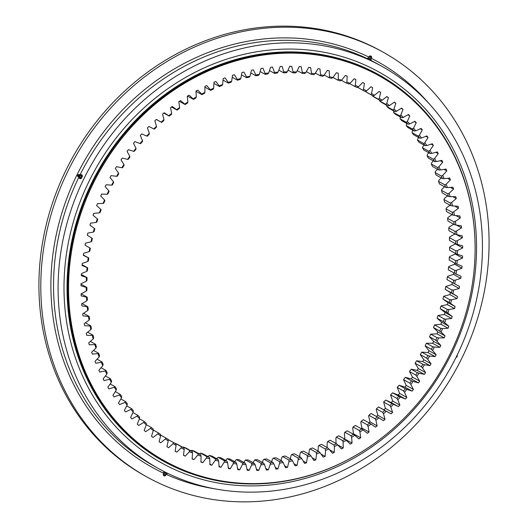 <?xml version="1.0" encoding="UTF-8"?>
<svg xmlns="http://www.w3.org/2000/svg" width="528" height="528" viewBox="0 0 528 528"><rect width="100%" height="100%" fill="white"/><g stroke="black" fill="none" stroke-linecap="round" stroke-linejoin="round"><path stroke-width="0.79" d="M372.181 87.404L372.669 87.674A206.917 185.585 119.1 0 0 372.425 87.536A206.917 185.585 119.1 0 0 370.993 86.75L366.604 90.842A201.234 180.49 -60.9 0 0 363.554 89.272L364.399 83.358A206.917 185.585 119.1 0 0 362.67 82.526L358.466 86.83A201.234 180.49 -60.9 0 0 355.331 85.43L355.898 79.504A206.917 185.585 119.1 0 0 354.123 78.771L350.11 83.279A201.234 180.49 -60.9 0 0 346.896 82.051L347.18 76.131A206.917 185.585 119.1 0 0 345.371 75.497L341.557 80.19A201.234 180.49 -60.9 0 0 338.27 79.147L338.276 73.24A206.917 185.585 119.1 0 0 336.428 72.712L332.825 77.576A201.234 180.49 -60.9 0 0 329.479 76.712L329.208 70.844A206.917 185.585 119.1 0 0 327.327 70.415L323.941 75.445A201.234 180.49 -60.9 0 0 320.542 74.771L319.988 68.95A206.917 185.585 119.1 0 0 318.08 68.62L314.926 73.808A201.234 180.49 -60.9 0 0 311.48 73.313L310.649 67.558A206.917 185.585 119.1 0 0 308.715 67.333L305.798 72.653A201.234 180.49 -60.9 0 0 302.32 72.349L301.211 66.673A206.917 185.585 119.1 0 0 299.264 66.554L296.591 71.999A201.234 180.49 -60.9 0 0 293.086 71.881L291.7 66.297A206.917 185.585 119.1 0 0 289.74 66.284L287.311 71.834A201.234 180.49 -60.9 0 0 283.793 71.907L282.137 66.429A206.917 185.585 119.1 0 0 280.17 66.521L277.999 72.171A201.234 180.49 -60.9 0 0 274.474 72.428L272.547 67.076A206.917 185.585 119.1 0 0 270.58 67.267L268.673 73.003A201.234 180.49 -60.9 0 0 265.142 73.445L262.957 68.231A206.917 185.585 119.1 0 0 260.99 68.528L259.354 74.329A201.234 180.49 -60.9 0 0 255.829 74.956L253.394 69.887A206.917 185.585 119.1 0 0 251.434 70.29L250.067 76.144A201.234 180.49 -60.9 0 0 246.563 76.956L243.87 72.046A206.917 185.585 119.1 0 0 241.923 72.554L240.834 78.448A201.234 180.49 -60.9 0 0 237.356 79.444L234.425 74.699A206.917 185.585 119.1 0 0 232.492 75.306L231.673 81.226A201.234 180.49 -60.9 0 0 228.235 82.401L225.067 77.847A206.917 185.585 119.1 0 0 223.159 78.553L222.625 84.48A201.234 180.49 -60.9 0 0 219.226 85.833L215.827 81.47A206.917 185.585 119.1 0 0 213.952 82.276L213.695 88.196A201.234 180.49 -60.9 0 0 210.349 89.72L206.732 85.569A206.917 185.585 119.1 0 0 204.884 86.473L204.91 92.367A201.234 180.49 -60.9 0 0 201.63 94.063L197.802 90.13A206.917 185.585 119.1 0 0 195.994 91.126L196.297 96.987A201.234 180.49 -60.9 0 0 193.083 98.848L189.057 95.139A206.917 185.585 119.1 0 0 187.288 96.221L187.876 102.036A201.234 180.49 -60.9 0 0 184.741 104.056L180.523 100.591A206.917 185.585 119.1 0 0 178.801 101.759L179.665 107.507A201.234 180.49 -60.9 0 0 176.616 109.685L172.22 106.458A206.917 185.585 119.1 0 0 170.544 107.719L171.686 113.381A201.234 180.49 -60.9 0 0 168.729 115.711L164.168 112.741A206.917 185.585 119.1 0 0 162.545 114.081L163.957 119.651A201.234 180.49 -60.9 0 0 161.106 122.12L156.387 119.414A206.917 185.585 119.1 0 0 154.823 120.833L156.506 126.298A201.234 180.49 -60.9 0 0 153.76 128.905L148.896 126.463A206.917 185.585 119.1 0 0 147.398 127.954L149.345 133.3A201.234 180.49 -60.9 0 0 146.718 136.039L141.715 133.874A206.917 185.585 119.1 0 0 140.283 135.439L142.494 140.639A201.234 180.49 -60.9 0 0 139.986 143.504L134.864 141.623A206.917 185.585 119.1 0 0 133.505 143.253L135.973 148.309A201.234 180.49 -60.9 0 0 133.591 151.292L128.363 149.688A206.917 185.585 119.1 0 0 127.07 151.384L129.789 156.275A201.234 180.49 -60.9 0 0 127.545 159.37L122.219 158.057A206.917 185.585 119.1 0 0 121.004 159.812L123.968 164.531A201.234 180.49 -60.9 0 0 121.856 167.726L116.457 166.703A206.917 185.585 119.1 0 0 115.322 168.511L118.516 173.045A201.234 180.49 -60.9 0 0 116.556 176.332L111.085 175.606A206.917 185.585 119.1 0 0 110.035 177.467L113.454 181.804A201.234 180.49 -60.9 0 0 111.646 185.176L106.121 184.747A206.917 185.585 119.1 0 0 105.151 186.648L108.794 190.773A201.234 180.49 -60.9 0 0 107.138 194.225L101.574 194.093A206.917 185.585 119.1 0 0 100.696 196.04L104.544 199.947A201.234 180.49 -60.9 0 0 103.046 203.465L97.462 203.63A206.917 185.585 119.1 0 0 96.67 205.61L100.716 209.293A201.234 180.49 -60.9 0 0 99.383 212.87L93.786 213.332A206.917 185.585 119.1 0 0 93.086 215.338L97.324 218.783A201.234 180.49 -60.9 0 0 96.149 222.407L90.559 223.172A206.917 185.585 119.1 0 0 89.951 225.205L94.367 228.4A201.234 180.49 -60.9 0 0 93.364 232.069L87.787 233.125A206.917 185.585 119.1 0 0 87.278 235.178L91.859 238.121A201.234 180.49 -60.9 0 0 91.034 241.817L85.483 243.164A206.917 185.585 119.1 0 0 85.074 245.236L89.813 247.916A201.234 180.49 -60.9 0 0 89.153 251.638L83.655 253.268A206.917 185.585 119.1 0 0 83.338 255.354L88.216 257.763A201.234 180.49 -60.9 0 0 87.734 261.499L82.295 263.413A206.917 185.585 119.1 0 0 82.078 265.498L87.094 267.637A201.234 180.49 -60.9 0 0 86.783 271.372L81.418 273.57A206.917 185.585 119.1 0 0 81.299 275.656L86.427 277.51A201.234 180.49 -60.9 0 0 86.302 281.246L81.022 283.714A206.917 185.585 119.1 0 0 81.002 285.793L86.236 287.364A201.234 180.49 -60.9 0 0 86.288 291.08L81.107 293.819A206.917 185.585 119.1 0 0 81.187 295.885L86.513 297.165A201.234 180.49 -60.9 0 0 86.737 300.861L81.675 303.857A206.917 185.585 119.1 0 0 81.761 304.887A206.917 185.585 119.1 0 0 81.847 305.91L87.952 306.847A200.02 179.401 119.1 0 0 88.255 309.599L87.661 310.556A201.234 180.49 -60.9 0 1 87.259 306.9M378.985 75.748L378.206 75.319A220.407 197.69 119.1 0 0 164.373 95.905A220.407 197.69 119.1 0 0 68.587 306.834A220.407 197.69 119.1 0 0 163.918 460.541L164.696 460.97A220.407 197.69 119.1 0 0 378.53 440.385A220.407 197.69 119.1 0 0 474.309 229.456A220.407 197.69 119.1 0 0 378.985 75.748A220.407 197.69 119.1 0 0 165.145 96.334A220.407 197.69 119.1 0 0 69.366 307.27A220.407 197.69 119.1 0 0 164.696 460.97M448.84 229.304A200.02 179.401 -60.9 0 1 448.958 230.683L455.228 234.175A200.02 179.401 119.1 0 0 454.991 231.409L448.721 227.924A200.02 179.401 -60.9 0 1 448.84 229.304M280.988 460.522L281.761 457.532L282.559 456.542L288.829 460.033A200.02 179.401 119.1 0 0 291.469 459.492L285.193 456.001A200.02 179.401 -60.9 0 1 282.559 456.542M290.321 458.852L291.027 455.473L291.76 454.476L298.03 457.961A200.02 179.401 119.1 0 0 300.656 457.281L294.386 453.796A200.02 179.401 -60.9 0 1 291.76 454.476M299.614 456.707L300.221 452.932L300.901 451.928L307.171 455.413A200.02 179.401 119.1 0 0 309.771 454.601L303.501 451.11A200.02 179.401 -60.9 0 1 300.901 451.928M308.854 454.087L309.329 449.915L309.949 448.906L316.219 452.397A200.02 179.401 119.1 0 0 318.787 451.447L312.517 447.955A200.02 179.401 -60.9 0 1 309.949 448.906M318.021 451.018L318.325 446.431L318.879 445.421L325.156 448.906A200.02 179.401 119.1 0 0 327.683 447.823L321.413 444.338A200.02 179.401 -60.9 0 1 318.879 445.421M327.083 447.493L327.182 442.484L327.683 441.474L333.953 444.965A200.02 179.401 119.1 0 0 336.442 443.751L330.172 440.266A200.02 179.401 -60.9 0 1 327.683 441.474M336.039 443.527L335.887 438.088L336.323 437.085L342.593 440.576A200.02 179.401 119.1 0 0 345.035 439.237L338.758 435.752A200.02 179.401 -60.9 0 1 336.323 437.085M344.81 439.118A206.917 185.585 119.1 0 0 344.85 439.091L344.408 433.25L344.784 432.26L351.054 435.745A200.02 179.401 119.1 0 0 353.437 434.287L347.167 430.802A200.02 179.401 -60.9 0 1 344.784 432.26M353.014 434.056A206.917 185.585 119.1 0 0 353.45 433.772L352.724 427.99L353.041 427.013L359.311 430.498A200.02 179.401 119.1 0 0 361.634 428.921L355.364 425.429A200.02 179.401 -60.9 0 1 353.041 427.013M361.04 428.591A206.917 185.585 119.1 0 0 361.825 428.023L360.822 422.314L361.079 421.351L367.349 424.842A200.02 179.401 119.1 0 0 369.607 423.146L363.33 419.661A200.02 179.401 -60.9 0 1 361.079 421.351M368.854 422.73A206.917 185.585 119.1 0 0 369.956 421.859L368.676 416.242L368.874 415.298L375.144 418.783A200.02 179.401 119.1 0 0 377.329 416.981L371.052 413.49A200.02 179.401 -60.9 0 1 368.874 415.298M376.444 416.493A206.917 185.585 119.1 0 0 377.817 415.298L376.266 409.781L376.405 408.857L382.675 412.348A200.02 179.401 119.1 0 0 384.78 410.441L378.51 406.949A200.02 179.401 -60.9 0 1 376.405 408.857M383.658 402.059L389.928 405.544A200.02 179.401 119.1 0 0 391.948 403.537L385.678 400.046A200.02 179.401 -60.9 0 1 383.658 402.059L385.394 408.362A206.917 185.585 119.1 0 1 383.863 409.814L378.51 406.949M390.608 394.911L396.878 398.396A200.02 179.401 119.1 0 0 398.812 396.29L392.542 392.806A200.02 179.401 -60.9 0 1 390.608 394.911L392.667 401.056A206.917 185.585 119.1 0 1 391.202 402.587L385.678 400.046M397.241 387.433L403.511 390.925A200.02 179.401 119.1 0 0 405.352 388.727L399.082 385.235A200.02 179.401 -60.9 0 1 397.241 387.433L399.617 393.406A206.917 185.585 119.1 0 1 398.218 395.003L392.542 392.806M403.544 379.645L409.814 383.137A200.02 179.401 119.1 0 0 411.556 380.853L405.28 377.362A200.02 179.401 -60.9 0 1 403.544 379.645L406.223 385.427A206.917 185.585 119.1 0 1 404.897 387.09L399.082 385.235M409.497 371.567L415.767 375.058A200.02 179.401 119.1 0 0 417.404 372.695L411.134 369.211A200.02 179.401 -60.9 0 1 409.497 371.567L412.474 377.15A206.917 185.585 119.1 0 1 411.22 378.873L405.28 377.362M415.081 363.218L421.351 366.709A200.02 179.401 119.1 0 0 422.882 364.274L416.612 360.789A200.02 179.401 -60.9 0 1 415.081 363.218L418.348 368.584A206.917 185.585 119.1 0 1 417.173 370.359L411.134 369.211M420.288 354.625L426.558 358.109A200.02 179.401 119.1 0 0 427.977 355.608L421.707 352.123A200.02 179.401 -60.9 0 1 420.288 354.625L423.839 359.753A206.917 185.585 119.1 0 1 422.743 361.581L416.612 360.789M425.106 345.8L431.376 349.285A200.02 179.401 119.1 0 0 432.676 346.724L426.406 343.233A200.02 179.401 -60.9 0 1 425.106 345.8L428.921 350.678A206.917 185.585 119.1 0 1 427.911 352.559L421.707 352.123M429.515 336.772L435.785 340.256A200.02 179.401 119.1 0 0 436.973 337.643L430.703 334.151A200.02 179.401 -60.9 0 1 429.515 336.772L433.594 341.392A206.917 185.585 119.1 0 1 432.67 343.312L426.406 343.233M433.514 327.558L439.784 331.049A200.02 179.401 119.1 0 0 440.847 328.383L434.577 324.892A200.02 179.401 -60.9 0 1 433.514 327.558L437.837 331.907A206.917 185.585 119.1 0 1 437.006 333.868L430.703 334.151M437.085 318.186L443.355 321.677A200.02 179.401 119.1 0 0 444.299 318.971L438.022 315.48A200.02 179.401 -60.9 0 1 437.085 318.186L441.646 322.252A206.917 185.585 119.1 0 1 440.9 324.245L434.577 324.892M440.22 308.682L446.49 312.167A200.02 179.401 119.1 0 0 447.308 309.428L441.032 305.943A200.02 179.401 -60.9 0 1 440.22 308.682L445.005 312.451A206.917 185.585 119.1 0 1 444.352 314.477L438.022 315.48M442.913 299.066L449.183 302.551A200.02 179.401 119.1 0 0 449.869 299.785L443.599 296.294A200.02 179.401 -60.9 0 1 442.913 299.066L447.909 302.531A206.917 185.585 119.1 0 1 447.348 304.577L441.032 305.943M445.157 289.357L451.427 292.849A200.02 179.401 119.1 0 0 451.988 290.057L445.718 286.572A200.02 179.401 -60.9 0 1 445.157 289.357L450.351 292.512A206.917 185.585 119.1 0 1 449.889 294.571L443.599 296.294M452.298 282.566A206.917 185.585 119.1 0 1 451.955 284.5L445.718 286.572M453.75 272.831A206.917 185.585 119.1 0 1 453.552 274.369L448.081 276.144L447.374 276.791A200.02 179.401 -60.9 0 1 446.945 279.589L453.215 283.081A200.02 179.401 119.1 0 0 453.644 280.276L447.374 276.791M454.76 263.096A206.917 185.585 119.1 0 1 454.667 264.218L449.262 266.277L448.576 266.977A200.02 179.401 -60.9 0 1 448.279 269.788L454.549 273.273A200.02 179.401 119.1 0 0 454.846 270.468L448.576 266.977M455.334 253.381A206.917 185.585 119.1 0 1 455.308 254.06L449.981 256.397L449.308 257.162A200.02 179.401 -60.9 0 1 449.143 259.967L455.413 263.459A200.02 179.401 119.1 0 0 455.578 260.647L449.308 257.162M455.459 243.718A206.917 185.585 119.1 0 1 455.459 243.936L450.232 246.543L449.579 247.361A200.02 179.401 -60.9 0 1 449.546 250.16L455.816 253.651A200.02 179.401 119.1 0 0 455.849 250.853L449.579 247.361M454.898 233.99L450.014 236.729L449.381 237.607A200.02 179.401 -60.9 0 1 449.486 240.392L455.756 243.883A200.02 179.401 119.1 0 0 455.651 241.098L449.381 237.607M453.704 224.255L449.321 226.987L448.721 227.924M452.067 214.639L448.166 217.338L447.592 218.328A200.02 179.401 -60.9 0 1 447.962 221.06L454.232 224.552A200.02 179.401 119.1 0 0 453.862 221.819L447.592 218.328M450.001 205.174L446.549 207.814L446.008 208.85A200.02 179.401 -60.9 0 1 446.51 211.55L452.78 215.035A200.02 179.401 119.1 0 0 452.278 212.342L446.008 208.85M447.5 195.881L444.477 198.429L443.962 199.518A200.02 179.401 -60.9 0 1 444.596 202.171L450.866 205.656A200.02 179.401 119.1 0 0 450.232 203.003L443.962 199.518M444.569 186.78L441.943 189.209L441.467 190.344A200.02 179.401 -60.9 0 1 442.226 192.951L448.496 196.436A200.02 179.401 119.1 0 0 447.737 193.829L441.467 190.344M441.223 177.89L438.966 180.18L438.524 181.361A200.02 179.401 -60.9 0 1 439.415 183.909L445.685 187.4A200.02 179.401 119.1 0 0 444.794 184.846L438.524 181.361M437.455 169.237L435.541 171.362L435.145 172.583A200.02 179.401 -60.9 0 1 436.154 175.072L442.431 178.563A200.02 179.401 119.1 0 0 441.415 176.075L435.145 172.583M433.283 160.842L431.693 162.782L431.336 164.043A200.02 179.401 -60.9 0 1 432.472 166.465L438.742 169.95A200.02 179.401 119.1 0 0 437.606 167.534L431.336 164.043M428.716 152.717L427.416 154.453L427.106 155.76A200.02 179.401 -60.9 0 1 428.36 158.103L434.63 161.588A200.02 179.401 119.1 0 0 433.382 159.245L427.106 155.76M423.76 144.896L422.473 147.748A200.02 179.401 -60.9 0 1 423.839 150.005L430.109 153.496A200.02 179.401 119.1 0 0 428.743 151.232L422.473 147.748M418.427 137.392L417.437 140.026A200.02 179.401 -60.9 0 1 418.915 142.204L425.185 145.695A200.02 179.401 119.1 0 0 423.707 143.517L417.437 140.026M412.731 130.225L412.012 132.627A200.02 179.401 -60.9 0 1 413.602 134.713L419.872 138.197A200.02 179.401 119.1 0 0 418.288 136.112L412.012 132.627M406.692 123.407L406.223 125.558A200.02 179.401 -60.9 0 1 407.92 127.545L414.19 131.03A200.02 179.401 119.1 0 0 412.493 129.043L406.223 125.558M400.316 116.959L400.072 118.84A200.02 179.401 -60.9 0 1 401.867 120.721L408.137 124.212A200.02 179.401 119.1 0 0 406.349 122.324L400.072 118.84M393.631 110.906L393.584 112.49L399.854 115.975A200.02 179.401 119.1 0 1 401.749 117.757L395.479 114.266A200.02 179.401 -60.9 0 0 393.584 112.49M207.867 456.535L209.286 455.453L215.556 458.944A200.02 179.401 119.1 0 0 218.09 459.525L211.82 456.034A200.02 179.401 -60.9 0 1 209.286 455.453M216.652 458.72L218.189 457.307L224.466 460.799A200.02 179.401 119.1 0 0 227.033 461.241L220.763 457.75A200.02 179.401 -60.9 0 1 218.189 457.307M225.581 460.429L227.218 458.674L233.488 462.165A200.02 179.401 119.1 0 0 236.089 462.462L229.819 458.977A200.02 179.401 -60.9 0 1 227.218 458.674M234.637 461.657L236.333 459.551L242.603 463.036A200.02 179.401 119.1 0 0 245.23 463.201L238.96 459.71A200.02 179.401 -60.9 0 1 236.333 459.551M243.791 462.403L245.527 459.934L251.797 463.426A200.02 179.401 119.1 0 0 254.437 463.439L248.167 459.954A200.02 179.401 -60.9 0 1 245.527 459.934M253.031 462.66L254.767 459.822L261.037 463.313A200.02 179.401 119.1 0 0 263.69 463.188L257.42 459.703A200.02 179.401 -60.9 0 1 254.767 459.822M262.324 462.429L263.129 460.185L264.033 459.221L270.31 462.713A200.02 179.401 119.1 0 0 272.963 462.449L266.686 458.957A200.02 179.401 -60.9 0 1 264.033 459.221M271.649 461.716L272.455 459.103L273.306 458.126L279.576 461.617A200.02 179.401 119.1 0 0 282.229 461.215L275.953 457.723A200.02 179.401 -60.9 0 1 273.306 458.126M284.645 465.802L287.47 467.379A206.917 185.585 119.1 0 1 285.503 467.729L283.193 462.581A201.234 180.49 -60.9 0 1 279.668 463.115L279.576 461.617M87.661 310.556L82.718 313.81A206.917 185.585 119.1 0 0 82.995 315.843L88.466 316.529A201.234 180.49 -60.9 0 0 89.047 320.146L84.242 323.644A206.917 185.585 119.1 0 0 84.619 325.651L90.143 326.047A201.234 180.49 -60.9 0 0 90.895 329.611L86.242 333.34A206.917 185.585 119.1 0 0 86.711 335.313L92.275 335.412A201.234 180.49 -60.9 0 0 93.199 338.917L88.711 342.877A206.917 185.585 119.1 0 0 89.278 344.81L94.862 344.612A201.234 180.49 -60.9 0 0 95.957 348.044L91.641 352.216A206.917 185.585 119.1 0 0 92.301 354.11L97.898 353.615A201.234 180.49 -60.9 0 0 99.158 356.968L95.027 361.35A206.917 185.585 119.1 0 0 95.779 363.198L101.369 362.406A201.234 180.49 -60.9 0 0 102.795 365.673L98.855 370.247A206.917 185.585 119.1 0 0 99.7 372.042L105.27 370.953A201.234 180.49 -60.9 0 0 106.861 374.128L103.125 378.886A206.917 185.585 119.1 0 0 104.056 380.629L109.593 379.249A201.234 180.49 -60.9 0 0 111.342 382.318L107.824 387.248A206.917 185.585 119.1 0 0 108.841 388.925L114.332 387.262A201.234 180.49 -60.9 0 0 116.226 390.218L112.933 395.307A206.917 185.585 119.1 0 0 114.028 396.924L119.46 394.97A201.234 180.49 -60.9 0 0 121.506 397.808L118.444 403.049A206.917 185.585 119.1 0 0 119.625 404.593L124.978 402.362A201.234 180.49 -60.9 0 0 127.162 405.075L124.337 410.447A206.917 185.585 119.1 0 0 125.598 411.919L130.865 409.418A201.234 180.49 -60.9 0 0 133.188 411.998L130.614 417.483A206.917 185.585 119.1 0 0 131.941 418.889L137.108 416.117A201.234 180.49 -60.9 0 0 139.564 418.559L137.24 424.149A206.917 185.585 119.1 0 0 138.64 425.469L143.695 422.44A201.234 180.49 -60.9 0 0 146.276 424.736L144.203 430.419A206.917 185.585 119.1 0 0 145.675 431.66L150.605 428.38A201.234 180.49 -60.9 0 0 153.298 430.518L151.496 436.28A206.917 185.585 119.1 0 0 153.034 437.435L157.819 433.91A201.234 180.49 -60.9 0 0 160.624 435.89L159.093 441.718A206.917 185.585 119.1 0 0 160.684 442.781L165.323 439.019A201.234 180.49 -60.9 0 0 168.234 440.847L166.967 446.714A206.917 185.585 119.1 0 0 168.623 447.685L173.092 443.705A201.234 180.49 -60.9 0 0 176.101 445.361L175.111 451.262A206.917 185.585 119.1 0 0 176.814 452.14L181.111 447.942A201.234 180.49 -60.9 0 0 184.213 449.427L183.5 455.347A206.917 185.585 119.1 0 0 185.249 456.133L189.361 451.724A201.234 180.49 -60.9 0 0 192.542 453.037L192.113 458.964A206.917 185.585 119.1 0 0 193.908 459.644L197.822 455.05A201.234 180.49 -60.9 0 0 201.076 456.185L200.924 462.092A206.917 185.585 119.1 0 0 202.759 462.68L206.468 457.895A201.234 180.49 -60.9 0 0 209.781 458.852L209.92 464.739A206.917 185.585 119.1 0 0 211.781 465.221L215.279 460.271A201.234 180.49 -60.9 0 0 218.651 461.043L219.067 466.884A206.917 185.585 119.1 0 0 220.961 467.267L224.228 462.158A201.234 180.49 -60.9 0 0 227.654 462.746L228.347 468.527A206.917 185.585 119.1 0 0 230.267 468.805L233.303 463.551A201.234 180.49 -60.9 0 0 236.768 463.954L237.739 469.669A206.917 185.585 119.1 0 0 239.679 469.841L242.477 464.455A201.234 180.49 -60.9 0 0 245.969 464.673L247.216 470.303A206.917 185.585 119.1 0 0 249.17 470.369L251.717 464.864A201.234 180.49 -60.9 0 0 255.235 464.891L256.753 470.422A206.917 185.585 119.1 0 0 258.72 470.382L261.017 464.779A201.234 180.49 -60.9 0 0 264.541 464.614L266.33 470.032A206.917 185.585 119.1 0 0 268.303 469.887L270.343 464.198A201.234 180.49 -60.9 0 0 273.874 463.841L275.926 469.135A206.917 185.585 119.1 0 0 277.893 468.884L279.668 463.115M372.669 87.674L371.54 93.562A201.234 180.49 -60.9 0 1 374.504 95.304L373.058 95.878A200.02 179.401 119.1 0 0 370.834 94.571L365.224 91.45A200.02 179.401 -60.9 0 1 366.782 92.387L373.058 95.878M378.979 91.502L380.681 92.446A206.917 185.585 119.1 0 0 379.058 91.43L374.504 95.304M380.681 92.446L379.282 98.3A201.234 180.49 -60.9 0 1 382.147 100.201L380.662 100.723A200.02 179.401 119.1 0 0 378.51 99.297L372.24 95.806A200.02 179.401 -60.9 0 1 374.392 97.238L380.662 100.723M386.681 96.697L388.423 97.667A206.917 185.585 119.1 0 0 386.859 96.558L382.147 100.201M388.423 97.667L386.753 103.462A201.234 180.49 -60.9 0 1 389.506 105.527L387.988 105.996A200.02 179.401 119.1 0 0 385.922 104.445L379.652 100.96A200.02 179.401 -60.9 0 1 381.718 102.511L387.988 105.996M394.079 102.326L395.868 103.316A206.917 185.585 119.1 0 0 394.363 102.122L389.506 105.527M395.868 103.316L393.928 109.045A201.234 180.49 -60.9 0 1 396.568 111.263L395.023 111.679A200.02 179.401 119.1 0 0 393.043 110.015L386.773 106.524A200.02 179.401 -60.9 0 1 388.753 108.187L395.023 111.679M401.155 108.359L402.996 109.388A206.917 185.585 119.1 0 0 401.557 108.108L396.568 111.263M402.996 109.388L400.798 115.025A201.234 180.49 -60.9 0 1 403.313 117.394L401.749 117.757M407.893 114.8L409.794 115.856A206.917 185.585 119.1 0 0 408.428 114.497L403.313 117.394M409.794 115.856L407.345 121.4A201.234 180.49 -60.9 0 1 409.735 123.908L408.137 124.212M414.275 121.612L416.249 122.707A206.917 185.585 119.1 0 0 414.955 121.268L409.735 123.908M416.249 122.707L413.543 128.139A201.234 180.49 -60.9 0 1 415.8 130.786L414.19 131.03M420.281 128.792L422.334 129.934A206.917 185.585 119.1 0 0 421.113 128.416L415.8 130.786M422.334 129.934L419.39 135.234A201.234 180.49 -60.9 0 1 421.502 138.013L419.872 138.197M425.898 136.31L428.043 137.504A206.917 185.585 119.1 0 0 426.901 135.92L421.502 138.013M428.043 137.504L424.862 142.666A201.234 180.49 -60.9 0 1 426.829 145.563L425.185 145.695M431.099 144.151L433.349 145.405A206.917 185.585 119.1 0 0 432.293 143.755L426.829 145.563M433.349 145.405L429.944 150.421A201.234 180.49 -60.9 0 1 431.765 153.43L430.109 153.496M435.877 152.295L438.253 153.615A206.917 185.585 119.1 0 0 437.283 151.906L431.765 153.43M438.253 153.615L434.63 158.466A201.234 180.49 -60.9 0 1 436.293 161.588L434.63 161.588M440.213 160.717L442.741 162.122A206.917 185.585 119.1 0 0 441.857 160.354L436.293 161.588M442.741 162.122L438.9 166.789A201.234 180.49 -60.9 0 1 440.411 170.009L438.742 169.95M444.094 169.389L446.794 170.894A206.917 185.585 119.1 0 0 445.995 169.072L440.411 170.009M446.794 170.894L442.754 175.375A201.234 180.49 -60.9 0 1 444.101 178.682L442.431 178.563M447.493 178.292L450.404 179.909A206.917 185.585 119.1 0 0 449.698 178.042L444.101 178.682M450.404 179.909L446.173 184.193A201.234 180.49 -60.9 0 1 447.355 187.585L445.685 187.4M450.404 187.394L453.559 189.149A206.917 185.585 119.1 0 0 452.951 187.235L447.355 187.585M453.559 189.149L449.156 193.222A201.234 180.49 -60.9 0 1 450.166 196.687L448.496 196.436M452.793 196.667L456.258 198.587A206.917 185.585 119.1 0 0 455.743 196.634L450.166 196.687M456.258 198.587L451.684 202.442A201.234 180.49 -60.9 0 1 452.529 205.973L450.866 205.656M454.648 206.065L458.495 208.21A206.917 185.585 119.1 0 0 458.073 206.217L452.529 205.973M458.495 208.21L453.763 211.827A201.234 180.49 -60.9 0 1 454.43 215.417L452.78 215.035M455.915 215.563L460.258 217.978A206.917 185.585 119.1 0 0 459.934 215.959L454.43 215.417M460.258 217.978L455.38 221.351A201.234 180.49 -60.9 0 1 455.875 224.994L454.232 224.552M456.548 225.1L461.538 227.872A206.917 185.585 119.1 0 0 461.314 225.832L455.875 224.994M461.538 227.872L456.535 231A201.234 180.49 -60.9 0 1 456.852 234.676L455.228 234.175M456.298 234.505L462.35 237.871A206.917 185.585 119.1 0 0 462.224 235.811L456.852 234.676M462.35 237.871L457.222 240.742A201.234 180.49 -60.9 0 1 457.36 244.451L455.756 243.883M455.459 243.936L462.673 247.949A206.917 185.585 119.1 0 0 462.647 245.876L457.36 244.451M462.673 247.949L457.439 250.556A201.234 180.49 -60.9 0 1 457.406 254.278L455.816 253.651M455.308 254.06L462.515 258.073A206.917 185.585 119.1 0 0 462.587 255.994L457.406 254.278M462.515 258.073L457.195 260.41A201.234 180.49 -60.9 0 1 456.977 264.145L455.413 263.459M454.667 264.218L461.881 268.224A206.917 185.585 119.1 0 0 462.053 266.145L456.977 264.145M461.881 268.224L456.476 270.283A201.234 180.49 -60.9 0 1 456.08 274.025L454.549 273.273M453.552 274.369L460.759 278.381A206.917 185.585 119.1 0 0 461.03 276.296L456.08 274.025M460.759 278.381L455.294 280.157A201.234 180.49 -60.9 0 1 454.72 283.886L453.215 283.081M451.955 284.5L459.169 288.506A206.917 185.585 119.1 0 0 459.532 286.433L454.72 283.886M459.169 288.506L453.644 289.997A201.234 180.49 -60.9 0 1 452.899 293.713L451.427 292.849M449.889 294.571L457.096 298.584A206.917 185.585 119.1 0 0 457.558 296.525L452.899 293.713M457.096 298.584L451.539 299.785A201.234 180.49 -60.9 0 1 450.622 303.475L449.183 302.551M447.348 304.577L454.562 308.59A206.917 185.585 119.1 0 0 455.123 306.544L450.622 303.475M454.562 308.59L448.978 309.494A201.234 180.49 -60.9 0 1 447.889 313.144L446.49 312.167M444.352 314.477L451.565 318.49A206.917 185.585 119.1 0 0 452.219 316.463L447.889 313.144M451.565 318.49L445.969 319.097A201.234 180.49 -60.9 0 1 444.715 322.7L443.355 321.677M440.9 324.245L448.114 328.258A206.917 185.585 119.1 0 0 448.859 326.264L444.715 322.7M448.114 328.258L442.517 328.574A201.234 180.49 -60.9 0 1 441.104 332.125L439.784 331.049M437.006 333.868L444.213 337.88A206.917 185.585 119.1 0 0 445.051 335.92L441.104 332.125M444.213 337.88L438.643 337.9A201.234 180.49 -60.9 0 1 437.059 341.385L435.785 340.256M432.67 343.312L439.883 347.325A206.917 185.585 119.1 0 0 440.807 345.404L437.059 341.385M439.883 347.325L434.339 347.048A201.234 180.49 -60.9 0 1 432.604 350.46L431.376 349.285M427.911 352.559L435.125 356.572A206.917 185.585 119.1 0 0 436.135 354.691L432.604 350.46M435.125 356.572L429.627 355.997A201.234 180.49 -60.9 0 1 427.739 359.324L426.558 358.109M422.743 361.581L429.957 365.594A206.917 185.585 119.1 0 0 431.053 363.766L427.739 359.324M429.957 365.594L424.519 364.723A201.234 180.49 -60.9 0 1 422.486 367.963L421.351 366.709M417.173 370.359L424.387 374.372A206.917 185.585 119.1 0 0 425.561 372.59L422.486 367.963M424.387 374.372L419.027 373.21A201.234 180.49 -60.9 0 1 416.849 376.352L415.767 375.058M411.22 378.873L418.433 382.886A206.917 185.585 119.1 0 0 419.687 381.157L416.849 376.352M418.433 382.886L413.16 381.427A201.234 180.49 -60.9 0 1 410.843 384.463L409.814 383.137M404.897 387.09L412.104 391.103A206.917 185.585 119.1 0 0 413.437 389.44L410.843 384.463M412.104 391.103L406.93 389.36A201.234 180.49 -60.9 0 1 404.488 392.284L403.511 390.925M398.218 395.003L405.425 399.016A206.917 185.585 119.1 0 0 406.831 397.419L404.488 392.284M405.425 399.016L400.369 396.99A201.234 180.49 -60.9 0 1 397.795 399.795L396.878 398.396M391.202 402.587L398.409 406.593A206.917 185.585 119.1 0 0 399.881 405.068L397.795 399.795M398.409 406.593L393.479 404.296A201.234 180.49 -60.9 0 1 390.786 406.969L389.928 405.544M383.863 409.814L391.076 413.827A206.917 185.585 119.1 0 0 392.608 412.375L390.786 406.969M391.076 413.827L386.278 411.253A201.234 180.49 -60.9 0 1 383.48 413.794L382.675 412.348M287.47 467.379L288.974 461.545A201.234 180.49 -60.9 0 0 292.486 460.825L295.053 465.815A206.917 185.585 119.1 0 0 297.007 465.366L298.241 459.485A201.234 180.49 -60.9 0 0 301.732 458.581L304.544 463.406A206.917 185.585 119.1 0 0 306.478 462.851L307.435 456.944A201.234 180.49 -60.9 0 0 310.893 455.862L313.949 460.508A206.917 185.585 119.1 0 0 315.863 459.848L316.543 453.928A201.234 180.49 -60.9 0 0 319.961 452.661L323.248 457.123A206.917 185.585 119.1 0 0 325.142 456.364L325.538 450.443A201.234 180.49 -60.9 0 0 328.911 449.005L332.416 453.255A206.917 185.585 119.1 0 0 334.277 452.404L334.396 446.497A201.234 180.49 -60.9 0 0 337.709 444.886L341.431 448.925A206.917 185.585 119.1 0 0 343.259 447.982L343.094 442.101A201.234 180.49 -60.9 0 0 346.348 440.319L350.275 444.14A206.917 185.585 119.1 0 0 352.064 443.104L351.622 437.263A201.234 180.49 -60.9 0 0 354.79 435.323L358.915 438.907A206.917 185.585 119.1 0 0 360.664 437.785L359.938 432.003A201.234 180.49 -60.9 0 0 363.033 429.904L367.336 433.25A206.917 185.585 119.1 0 0 369.039 432.036L368.036 426.327A201.234 180.49 -60.9 0 0 371.039 424.076L375.52 427.172A206.917 185.585 119.1 0 0 377.164 425.872L375.89 420.255A201.234 180.49 -60.9 0 0 378.794 417.853L383.44 420.691A206.917 185.585 119.1 0 0 385.031 419.311L383.48 413.794M206.791 456.608A200.02 179.401 119.1 0 0 209.286 457.327L203.016 453.836A200.02 179.401 -60.9 0 1 200.521 453.123L206.791 456.608L206.468 457.895M198.191 453.796A200.02 179.401 119.1 0 0 200.633 454.648L194.363 451.163A200.02 179.401 -60.9 0 1 191.921 450.311L198.191 453.796L197.822 455.05M189.776 450.516A200.02 179.401 119.1 0 0 192.166 451.506L185.889 448.015A200.02 179.401 -60.9 0 1 183.506 447.031L189.776 450.516L189.361 451.724M181.566 446.774A200.02 179.401 119.1 0 0 183.889 447.896L177.619 444.404A200.02 179.401 -60.9 0 1 175.296 443.289L181.566 446.774L181.111 447.942M153.272 430.049L158.374 432.887A200.02 179.401 119.1 0 0 160.486 434.379L160.624 435.89M160.545 434.999L165.845 437.95A200.02 179.401 119.1 0 0 168.029 439.322L168.234 440.847M168.419 439.712A200.02 179.401 -60.9 0 0 169.567 440.339L175.844 443.83A200.02 179.401 119.1 0 1 174.134 442.893A200.02 179.401 119.1 0 1 173.58 442.583L168.056 439.514M126.713 405.94L131.531 408.619A200.02 179.401 119.1 0 0 133.274 410.56L133.188 411.998M132.917 412.573L137.749 415.259A200.02 179.401 119.1 0 0 139.597 417.094L139.564 418.559M146.276 424.677L151.193 427.409A200.02 179.401 119.1 0 0 153.219 429.02L153.298 430.518M139.451 418.829L144.309 421.529A200.02 179.401 119.1 0 0 146.249 423.251L146.276 424.736M120.839 398.944L125.657 401.623A200.02 179.401 119.1 0 0 127.301 403.663L127.162 405.075M115.328 391.604L120.16 394.291A200.02 179.401 119.1 0 0 121.697 396.422L121.506 397.808M110.18 383.942L115.038 386.641A200.02 179.401 119.1 0 0 116.464 388.859L116.226 390.218M105.415 375.962L110.319 378.688A200.02 179.401 119.1 0 0 111.626 380.992L111.342 382.318M101.046 367.706L105.996 370.458A200.02 179.401 119.1 0 0 107.191 372.841L106.861 374.128M97.073 359.179L102.102 361.97A200.02 179.401 119.1 0 0 103.171 364.426L102.795 365.673M93.515 350.401L98.624 353.245A200.02 179.401 119.1 0 0 99.574 355.766L99.158 356.968M90.38 341.405L95.594 344.302A200.02 179.401 119.1 0 0 96.413 346.883L95.957 348.044M87.661 332.204L93.001 335.174A200.02 179.401 119.1 0 0 93.694 337.801L93.199 338.917M85.378 322.819L90.862 325.868A200.02 179.401 119.1 0 0 91.423 328.548L90.895 329.611M83.53 313.276L89.173 316.417A200.02 179.401 119.1 0 0 89.608 319.136L89.047 320.146M268.673 73.003L267.795 73.973A200.02 179.401 119.1 0 0 265.142 74.309L260.146 71.531M277.999 72.171L277.068 73.128A200.02 179.401 119.1 0 0 274.415 73.319L269.485 70.574M287.311 71.834L286.321 72.772A200.02 179.401 119.1 0 0 283.675 72.818L278.797 70.105M296.591 71.999L295.541 72.904A200.02 179.401 119.1 0 0 292.908 72.818L288.064 70.118M305.798 72.653L304.702 73.537A200.02 179.401 119.1 0 0 302.089 73.306L297.264 70.62M314.926 73.808L313.777 74.659A200.02 179.401 119.1 0 0 311.19 74.283L306.372 71.603M323.941 75.445L322.74 76.27A200.02 179.401 119.1 0 0 320.192 75.755L315.368 73.075M332.825 77.576L331.584 78.362A200.02 179.401 119.1 0 0 329.069 77.715L324.225 75.022M341.557 80.19L340.263 80.936A200.02 179.401 119.1 0 0 337.801 80.15L332.924 77.438M350.11 83.279L348.777 83.985A200.02 179.401 119.1 0 0 346.361 83.061L341.378 80.289M358.466 86.83L357.093 87.496A200.02 179.401 119.1 0 0 354.737 86.44L349.562 83.563M366.604 90.842L365.191 91.463A200.02 179.401 119.1 0 0 362.901 90.281L357.522 87.285M81.015 284.17L86.889 287.437A200.02 179.401 119.1 0 0 86.929 290.228L86.288 291.08M81.365 274.474L87.061 277.649A200.02 179.401 119.1 0 0 86.968 280.454L86.302 281.246M82.157 264.746L87.694 267.835A200.02 179.401 119.1 0 0 87.47 270.64L86.783 271.372M83.384 255.011L88.796 258.014A200.02 179.401 119.1 0 0 88.433 260.825L87.734 261.499M89.813 247.916L90.354 248.226A200.02 179.401 119.1 0 0 89.866 251.024L89.153 251.638M91.859 238.121L92.374 238.491A200.02 179.401 119.1 0 0 91.753 241.27L91.034 241.817M94.367 228.4L94.842 228.822A200.02 179.401 119.1 0 0 94.09 231.581L93.364 232.069M97.324 218.783L97.759 219.259A200.02 179.401 119.1 0 0 96.881 221.984L96.149 222.407M100.716 209.293L101.112 209.821A200.02 179.401 119.1 0 0 100.109 212.507L99.383 212.87M104.544 199.947L104.9 200.521A200.02 179.401 119.1 0 0 103.772 203.168L103.046 203.465M108.794 190.773L109.105 191.4A200.02 179.401 119.1 0 0 107.857 193.994L107.138 194.225M113.454 181.804L113.718 182.47A200.02 179.401 119.1 0 0 112.358 185.005L111.646 185.176M129.789 156.275L129.901 157.067A200.02 179.401 119.1 0 0 128.212 159.39L127.545 159.37M135.973 148.309L136.033 149.134A200.02 179.401 119.1 0 0 134.244 151.371L133.591 151.292M123.968 164.531L124.133 165.284A200.02 179.401 119.1 0 0 122.549 167.68L121.856 167.726M118.516 173.045L118.734 173.758A200.02 179.401 119.1 0 0 117.256 176.227L116.556 176.332M149.345 133.3L149.299 134.185A200.02 179.401 119.1 0 0 147.319 136.244L146.718 136.039M142.494 140.639L142.501 141.497A200.02 179.401 119.1 0 0 140.613 143.649L139.986 143.504M156.506 126.298L156.4 127.208A200.02 179.401 119.1 0 0 154.334 129.169L153.76 128.905M163.957 119.651L163.792 120.589A200.02 179.401 119.1 0 0 161.647 122.443L156.314 119.473M171.686 113.381L171.461 114.338A200.02 179.401 119.1 0 0 169.237 116.087L163.786 113.051M179.665 107.507L179.375 108.478A200.02 179.401 119.1 0 0 177.091 110.114L171.494 106.999M187.876 102.036L187.526 103.019A200.02 179.401 119.1 0 0 185.176 104.544L179.414 101.336M196.297 96.987L195.888 97.984A200.02 179.401 119.1 0 0 193.479 99.383L187.532 96.076M204.91 92.367L204.442 93.377A200.02 179.401 119.1 0 0 201.98 94.651L196 91.324M213.695 88.196L213.167 89.206A200.02 179.401 119.1 0 0 210.659 90.354L204.89 87.146M222.625 84.48L222.037 85.49A200.02 179.401 119.1 0 0 219.483 86.506L213.899 83.398M231.673 81.226L231.033 82.236A200.02 179.401 119.1 0 0 228.446 83.12L223.021 80.098M240.834 78.448L240.128 79.451A200.02 179.401 119.1 0 0 237.514 80.197L232.221 77.253M250.067 76.144L249.302 77.141A200.02 179.401 119.1 0 0 246.668 77.755L241.494 74.87M250.807 72.963L255.889 75.788A200.02 179.401 119.1 0 1 258.529 75.313L259.354 74.329M283.193 462.581L282.229 461.215M270.343 464.198L270.31 462.713M273.874 463.841L272.963 462.449M261.017 464.779L261.037 463.313M264.541 464.614L263.69 463.188M251.717 464.864L251.797 463.426M255.235 464.891L254.437 463.439M242.477 464.455L242.603 463.036M245.969 464.673L245.23 463.201M233.303 463.551L233.488 462.165M236.768 463.954L236.089 462.462M224.228 462.158L224.466 460.799M227.654 462.746L227.033 461.241M215.279 460.271L215.556 458.944M218.651 461.043L218.09 459.525M209.781 458.852L209.286 457.327M201.076 456.185L200.633 454.648M192.542 453.037L192.166 451.506M184.213 449.427L183.889 447.896M157.819 433.91L158.374 432.887M165.323 439.019L165.845 437.95M176.101 445.361L175.844 443.83M173.092 443.705L173.58 442.583M130.865 409.418L131.531 408.619M137.108 416.117L137.749 415.259M150.605 428.38L151.193 427.409M143.695 422.44L144.309 421.529M124.978 402.362L125.657 401.623M119.46 394.97L120.16 394.291M114.332 387.262L115.038 386.641M109.593 379.249L110.319 378.688M105.27 370.953L105.996 370.458M101.369 362.406L102.102 361.97M97.898 353.615L98.624 353.245M94.862 344.612L95.594 344.302M92.275 335.412L93.001 335.174M90.143 326.047L90.862 325.868M88.466 316.529L89.173 316.417M457.222 240.742L455.651 241.098M457.439 250.556L455.849 250.853M457.195 260.41L455.578 260.647M456.476 270.283L454.846 270.468M455.294 280.157L453.644 280.276M453.644 289.997L451.988 290.057M451.539 299.785L449.869 299.785M448.978 309.494L447.308 309.428M445.969 319.097L444.299 318.971M442.517 328.574L440.847 328.383M438.643 337.9L436.973 337.643M434.339 347.048L432.676 346.724M419.027 373.21L417.404 372.695M413.16 381.427L411.556 380.853M424.519 364.723L422.882 364.274M429.627 355.997L427.977 355.608M400.369 396.99L398.812 396.29M406.93 389.36L405.352 388.727M393.479 404.296L391.948 403.537M386.278 411.253L384.78 410.441M375.89 420.255L375.144 418.783M378.794 417.853L377.329 416.981M368.036 426.327L367.349 424.842M371.039 424.076L369.607 423.146M359.938 432.003L359.311 430.498M363.033 429.904L361.634 428.921M351.622 437.263L351.054 435.745M354.79 435.323L353.437 434.287M343.094 442.101L342.593 440.576M346.348 440.319L345.035 439.237M334.396 446.497L333.953 444.965M337.709 444.886L336.442 443.751M325.538 450.443L325.156 448.906M328.911 449.005L327.683 447.823M316.543 453.928L316.219 452.397M319.961 452.661L318.787 451.447M307.435 456.944L307.171 455.413M310.893 455.862L309.771 454.601M298.241 459.485L298.03 457.961M301.732 458.581L300.656 457.281M292.486 460.825L291.469 459.492M288.974 461.545L288.829 460.033M265.142 73.445L265.142 74.309M274.474 72.428L274.415 73.319M283.793 71.907L283.675 72.818M293.086 71.881L292.908 72.818M302.32 72.349L302.089 73.306M311.48 73.313L311.19 74.283M320.542 74.771L320.192 75.755M329.479 76.712L329.069 77.715M338.27 79.147L337.801 80.15M346.896 82.051L346.361 83.061M355.331 85.43L354.737 86.44M363.554 89.272L362.901 90.281M386.753 103.462L385.922 104.445M393.928 109.045L393.043 110.015M379.282 98.3L378.51 99.297M371.54 93.562L370.834 94.571M407.345 121.4L406.349 122.324M400.798 115.025L399.854 115.975M413.543 128.139L412.493 129.043M419.39 135.234L418.288 136.112M424.862 142.666L423.707 143.517M429.944 150.421L428.743 151.232M434.63 158.466L433.382 159.245M438.9 166.789L437.606 167.534M442.754 175.375L441.415 176.075M446.173 184.193L444.794 184.846M449.156 193.222L447.737 193.829M451.684 202.442L450.232 203.003M453.763 211.827L452.278 212.342M455.38 221.351L453.862 221.819M456.535 231L454.991 231.409M86.236 287.364L86.889 287.437M86.427 277.51L87.061 277.649M87.094 267.637L87.694 267.835M88.216 257.763L88.796 258.014M161.106 122.12L161.647 122.443M168.729 115.711L169.237 116.087M176.616 109.685L177.091 110.114M184.741 104.056L185.176 104.544M193.083 98.848L193.479 99.383M201.63 94.063L201.98 94.651M210.349 89.72L210.659 90.354M219.226 85.833L219.483 86.506M228.235 82.401L228.446 83.12M237.356 79.444L237.514 80.197M246.563 76.956L246.668 77.755M255.829 74.956L255.889 75.788M200.521 453.123L199.254 453.889M191.921 450.311L190.608 451.037M183.506 447.031L182.893 447.341M379.652 100.96L379.592 100.129M386.773 106.524L386.72 105.032M372.24 95.806L372.194 95.396M82.111 303.6L87.952 306.847M81.127 293.806L87.186 297.178A200.02 179.401 119.1 0 0 87.358 299.957L86.737 300.861M86.513 297.165L87.186 297.178M293.944 463.663L297.007 465.366M303.131 460.99L306.478 462.851M312.167 457.796L315.863 459.848M320.991 454.06L325.142 456.364M329.545 449.77L334.277 452.404M337.729 444.906L343.259 447.982M344.85 439.091L352.064 443.104M353.45 433.772L360.664 437.785M361.825 428.023L369.039 432.036M369.956 421.859L377.164 425.872M377.817 415.298L385.031 419.311M385.394 408.362L392.608 412.375M392.667 401.056L399.881 405.068M406.223 385.427L413.437 389.44M399.617 393.406L406.831 397.419M428.921 350.678L436.135 354.691M423.839 359.753L431.053 363.766M412.474 377.15L419.687 381.157M418.348 368.584L425.561 372.59M433.594 341.392L440.807 345.404M437.837 331.907L445.051 335.92M441.646 322.252L448.859 326.264M445.005 312.451L452.219 316.463M447.909 302.531L455.123 306.544M450.351 292.512L457.558 296.525M175.124 451.202L176.814 452.14M183.52 455.169L185.249 456.133M192.133 458.66L193.908 459.644M200.937 461.663L202.759 462.68M209.906 464.171L211.781 465.221M219.014 466.184L220.961 467.267M228.248 467.683L230.267 468.805M237.567 468.666L239.679 469.841M246.959 469.135L249.17 470.369M256.39 469.088L258.72 470.382M265.835 468.514L268.303 469.887M275.26 467.419L277.893 468.884M58.945 308.095A230.043 206.329 119.1 0 0 158.446 468.521A230.043 206.329 119.1 0 0 381.625 447.031A230.043 206.329 119.1 0 0 481.595 226.882A230.043 206.329 119.1 0 0 382.1 66.455A230.043 206.329 119.1 0 0 158.915 87.945A230.043 206.329 119.1 0 0 58.945 308.095M383.077 52.147L381.196 51.097A243.025 217.972 119.1 0 0 145.418 73.801A243.025 217.972 119.1 0 0 39.811 306.379A243.025 217.972 119.1 0 0 144.923 475.853L146.804 476.903A243.025 217.972 119.1 0 0 382.582 454.199A243.025 217.972 119.1 0 0 488.189 221.621A243.025 217.972 119.1 0 0 383.077 52.147A243.025 217.972 119.1 0 0 147.299 74.844A243.025 217.972 119.1 0 0 41.692 307.421A243.025 217.972 119.1 0 0 146.804 476.903M251.856 52.661A223.654 200.6 -60.9 0 1 475.728 228.01A223.654 200.6 -60.9 0 1 288.691 482.315A223.654 200.6 -60.9 0 1 64.819 306.966A223.654 200.6 -60.9 0 1 251.856 52.661M351.787 457.618A221.219 198.416 -60.9 0 1 289.278 480.414A221.219 198.416 -60.9 0 1 67.841 306.979A221.219 198.416 -60.9 0 1 252.846 55.44A221.219 198.416 -60.9 0 1 474.804 236.478M79.266 177.316L79.464 178.418L80.282 178.814L81.457 178.259L82.388 176.372L82.144 175.032L81.325 174.636L80.243 175.151M79.464 178.418L80.632 177.87L81.563 175.976L82.388 176.372M80.632 177.87L81.457 178.259M80.659 175.276A1.419 0.627 115.5 0 1 80.909 175.223A1.419 0.627 115.5 0 1 81.121 176.378A1.419 0.627 115.5 0 1 80.124 177.784A1.419 0.627 115.5 0 1 79.702 177.751L79.055 177.104M81.563 175.976L81.325 174.636M79.88 175.111A1.069 0.475 115.5 0 1 80.071 175.263A1.069 0.475 115.5 0 1 79.946 176.233A1.069 0.475 115.5 0 1 79.286 177.045A1.069 0.475 115.5 0 1 79.207 177.071A1.069 0.475 115.5 0 1 79.048 177.071M78.923 174.563A1.294 0.574 115.5 0 1 79.048 174.517A1.294 0.574 115.5 0 1 79.187 174.524A1.294 0.574 115.5 0 1 79.332 175.606A1.294 0.574 115.5 0 1 78.428 176.854A1.294 0.574 115.5 0 1 78.071 176.854A1.294 0.574 115.5 0 1 77.986 176.748L77.642 176.114A0.851 0.376 115.5 0 1 77.722 175.342A0.851 0.376 115.5 0 1 78.256 174.676A0.851 0.376 115.5 0 1 78.342 174.649A0.851 0.376 115.5 0 1 78.553 175.276A0.851 0.376 115.5 0 1 77.933 176.187A0.851 0.376 115.5 0 1 77.642 176.114M77.913 175.448L78.296 175.336L77.893 175.527M167.416 473.194L167.053 473.926L165.198 473.101L165.594 472.296M166.907 473.913L167.29 473.134M165.198 473.101L163.64 472.296L164.03 471.504M163.898 473.642L165.812 474.586L166.591 473.761M165.568 475.589L163.244 474.441L163.324 475.286L164.855 476.038L165.568 475.589L165.812 474.586M164.069 472.52L163.244 474.441M456.119 357.271L456.555 357.185A0.851 0.376 -64.5 0 0 457.096 356.657A0.851 0.376 -64.5 0 0 457.294 355.839A0.851 0.376 -64.5 0 0 457.255 355.72A0.851 0.376 -64.5 0 0 457.189 355.648M456.179 357.139A1.294 0.574 -64.5 0 0 456.984 355.516M368.306 58.073L367.844 57.908L367.396 58.819L370.808 60.449L371.257 59.539L368.28 58.1L369.329 56.245L371.653 57.394L371.573 56.555L370.511 56.008M367.844 57.908L371.111 59.525L370.663 60.436M369.402 58.707L368.953 59.618M371.653 57.394L371.006 58.199L369.085 57.248M371.118 56.311L371.573 56.555M371.072 56.305L370.537 56.041M163.937 473.359A232.069 208.151 -60.9 0 1 51.751 305.488A232.069 208.151 -60.9 0 1 148.348 86.651A232.069 208.151 -60.9 0 1 369.079 57.182M371.059 58.166A232.069 208.151 -60.9 0 1 428.822 103.349M382.1 66.455L377.553 63.928A230.043 206.329 119.1 0 0 370.847 60.377M367.448 58.707A230.043 206.329 119.1 0 0 79.946 175.045M78.923 177.118A230.043 206.329 119.1 0 0 54.397 305.567A230.043 206.329 119.1 0 0 153.899 465.993L158.446 468.521M214.434 488.763A232.069 208.151 -60.9 0 1 166.056 474.329M79.207 177.071L78.071 176.854M78.118 175.138A0.607 0.607 0 0 0 77.88 175.633M78.342 174.649L79.048 174.517M80.071 175.263L79.187 174.524M79.999 175.124L80.909 175.223M163.779 475.53A0.607 0.607 0 0 0 164.386 475.827M457.255 355.72L457.057 355.357M370.042 55.803L369.329 56.245M371.138 56.338A0.607 0.607 0 0 0 370.478 56.014M371.006 58.199L370.821 59.347"/></g></svg>

